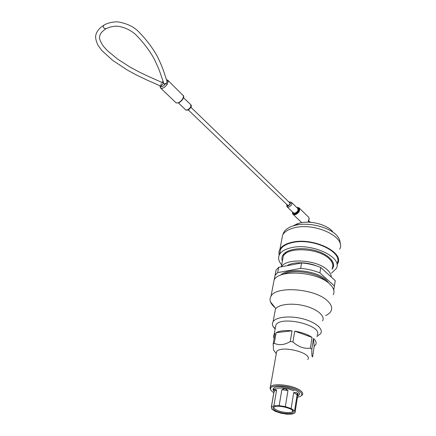 <?xml version="1.0" encoding="UTF-8"?>
<svg xmlns="http://www.w3.org/2000/svg" width="436" height="436" viewBox="0 0 436 436"><rect width="100%" height="100%" fill="white"/><g stroke="black" fill="none" stroke-linecap="round" stroke-linejoin="round"><path stroke-width="0.65" d="M287.242 265.682L295.308 264.151M285.46 253.725L285.395 252.929M285.406 253.768L285.357 253.027M333.104 262.559L332.505 263.644M283.694 255.529L283.482 254.324M331.643 259.981L331.66 261.769M285.079 254.041L285.656 252.368M282.523 260.259L283.286 256.155C287.482 246.569 318.814 248.079 329.142 258.717C332.597 262.074 333.611 265.29 332.194 268.353M281.482 266.778C286.316 257.736 317.217 259.665 327.48 269.977C330.014 272.337 331.256 274.68 331.218 277.007M322.613 269.17L325.67 271.955M287.133 265.704C292.741 261.753 306.617 261.774 316.503 265.9M334.685 284.452L335.219 280.648L320.743 267.475C314.814 265.023 308.432 263.518 301.598 262.957L278.697 267.301L276.081 270.091L275.23 275.127M333.774 290.114L335.219 280.648M334.461 286.021L319.91 272.92L320.743 267.475M319.91 272.92C313.953 270.467 307.538 268.958 300.677 268.38L301.598 262.957M300.677 268.38L277.699 272.609L278.697 267.301M277.699 272.609L275.078 275.361L274.157 279.89M280.757 275.121C287.607 267.453 316.318 270.233 326.03 279.754L328.951 283.329M283.378 274.266C293.008 268.849 317.261 272.522 325.872 280.839L326.706 281.634M273.219 284.654L274.108 279.967C279.035 269.192 317.01 271.508 329.523 283.825C333.66 287.678 334.908 291.308 333.268 294.72M275.067 307.663C272.751 305.756 271.219 303.805 270.478 301.821C269.753 299.81 269.939 297.93 271.029 296.18C275.917 285.776 314.372 288.425 327.109 300.513C331.322 304.295 332.608 307.832 330.968 311.124C330.003 312.906 328.232 314.389 325.643 315.577M275.372 327.861L275.884 325.027C281.024 315.021 324.008 325.741 317.037 335.289M274.151 338.396C273.377 336.952 273.383 335.627 274.179 334.417L275.051 333.458L273.138 344.009L274.249 343.263L276.157 332.679C279.672 330.782 284.97 330.161 292.044 330.81L276.157 332.679M292.927 341.928L294.72 331.158C301.908 332.352 307.685 334.423 312.045 337.377L310.41 348.141C304.175 348.985 298.344 346.914 292.927 341.928L290.234 341.568L292.044 330.81M310.41 348.141L311.854 349.247L313.473 338.5C315.975 340.778 316.694 342.86 315.631 344.751L314.209 346.244L313.473 338.5M311.854 349.247C311.691 354.697 311.947 357.22 312.628 356.806L314.209 346.244M273.138 344.009L273.585 350.053L274.729 351.596M312.045 337.377L294.72 331.158M290.234 341.568C284.332 345.012 279.002 345.579 274.249 343.263M274.805 312.536L275.432 309.124C278.359 304.301 291.831 302.639 304.486 305.832C317.174 308.961 325.43 316.04 322.586 320.88M275.149 329.071L273.165 326.613C272.162 324.82 272.151 323.163 273.121 321.648C276.043 316.972 289.618 315.473 302.404 318.7C315.223 321.855 323.588 328.831 320.743 333.518L316.841 336.603M276.255 353.705L276.604 351.748C280.381 344.772 313.004 352.904 307.783 359.52M297.575 397.272L300.099 396.52C302.633 395.174 302.355 393.365 299.26 391.097C291.417 385.277 269.077 383.887 270.614 389.168C270.794 390.313 271.879 391.501 273.884 392.732M274.053 391.245C273.034 390.209 272.816 389.293 273.399 388.492C276.375 383.495 303.222 390.187 299.031 394.88L297.75 395.828M270.969 390.133L269.971 388.291L270.369 386.89C272.702 382.754 292.932 385.01 300.05 390.302C302.47 392.019 303.249 393.545 302.388 394.874L301.009 395.959M276.626 389.937L274.059 391.31L273.939 389.419L276.626 389.937L273.884 405.829L271.306 407.104L271.873 409.181L275.334 411.361L281.013 413.241L287.024 414.2L292.273 414.058L294.987 412.848L297.466 396.978L297.772 397.174L297.864 393.931L297.357 393.136L297.728 395.31M297.412 397.349L297.772 397.174M297.047 392.918L297.096 394.809L293.717 392.525L296.6 392.613L297.357 393.136M297.096 394.809L294.594 410.777L291.161 408.548L293.717 392.525M297.199 392.961L296.6 392.613M285.346 388.792L287.973 390.574L281.858 389.653L284.534 388.672L288.245 388.89L282.141 387.975L284.534 388.672M287.973 390.574L285.34 406.608L279.165 405.638L281.858 389.653M271.306 407.104L274.059 391.31M274.282 389.234L275.438 388.754M297.744 395.659C299.047 395.043 299.505 394.231 299.118 393.212M282.141 387.975L276.915 388.263M293.984 390.841L288.245 388.89M273.574 388.291L273.285 389.871L274.031 391.005M275.59 388.689L276.075 388.498M274.113 406.87C273.579 407.611 274.07 408.472 275.574 409.448C279.781 412.309 291.161 413.677 292.496 411.448L292.6 410.434M274.794 410.238C272.685 408.832 272.418 407.715 273.993 406.875C277.988 404.646 293.624 408.543 293.373 411.704C294.055 414.903 279.934 413.742 274.794 410.238M294.594 410.777L294.987 412.848M285.34 406.608L291.161 408.548M273.884 405.829L279.165 405.638M332.068 269.241L332.951 267.862C336.074 261.829 327.436 253.512 313.947 250.193C300.497 246.798 286.054 249.359 282.768 255.349C281.76 257.136 281.629 259.033 282.375 261.05M281.672 264.837C278.49 261.202 277.797 257.714 279.607 254.379C281.52 251.223 285.455 248.994 291.412 247.681C311.947 242.645 343.241 257.556 336.281 268.511L331.502 273.159M279.634 254.248L280.55 249.408C282.463 246.22 286.387 243.958 292.327 242.618C312.797 237.484 343.939 252.417 336.99 263.48M279.214 255.142C278.642 253.054 278.882 251.082 279.945 249.218C281.896 245.969 285.902 243.659 291.962 242.285C312.879 237.031 344.729 252.297 337.633 263.6L336.963 264.75M281.689 240.013L282.653 234.944C284.604 231.609 288.588 229.211 294.589 227.761C315.31 222.218 346.729 237.538 339.66 249.158M282.953 234.448L283.776 232.366C285.357 229.609 288.409 227.478 292.927 225.979L295.455 225.281C309.734 221.602 332.259 227.941 338.14 237.249C339.644 239.44 340.303 241.593 340.113 243.702M293.166 225.859L299.854 223.003C311.026 220.126 328.439 225.025 333.104 232.334M287.482 205.111L288.436 205.351C289.864 204.609 290.3 203.759 289.738 202.789L190.946 107.311M310.476 222.305L308.988 221.504L308.868 222.218M308.988 221.504L308.198 221.09C309.309 219.188 309.304 217.738 308.17 216.741L299.33 208.141M308.241 222.197L308.906 221.248M166.432 79.717L167.729 80.148L168.28 81.085L167.244 84.235C164.906 87.391 162.781 88.753 160.873 88.312L160.404 87.761M105.572 29.07C101.207 31.833 99.206 34.967 99.582 38.466C100.073 40.75 101.425 43.431 103.643 46.527L107.447 50.712L117.742 59.192L130.124 67.128C136.621 70.741 142.676 73.809 148.278 76.338L162.873 82.845C163.342 83.723 162.742 84.704 161.086 85.783L160.246 85.897L147.368 80.229L136.114 74.872L127.236 70L112.673 60.37L101.73 50.423L97.915 45.126C96.165 41.278 95.413 38.188 95.653 35.856C96.361 31.855 98.994 28.373 103.545 25.408C106.945 23.195 111.567 21.996 117.398 21.8C126.32 23.255 133.231 26.394 138.136 31.218C146.42 39.605 152.949 48.243 157.723 57.132C160.661 63.329 162.737 68.305 163.952 72.071L166.95 81.14C167.266 81.728 166.895 82.508 165.838 83.494L164.045 84.061L160.143 72.779C159.015 69.406 157.08 64.877 154.339 59.192C149.842 50.919 143.755 42.848 136.07 34.978C130.909 30.149 124.625 27.206 117.224 26.149C112.602 26.274 108.951 27.119 106.264 28.689L104.318 28.487C103.359 27.392 103.103 26.367 103.545 25.408L104.215 25.026M310.939 222.338L308.198 221.09M167.244 84.235L165.838 83.494C163.217 86.715 161.402 87.527 160.399 85.936L160.175 87.189M168.28 81.085L166.857 80.894M297.085 207.798C299.668 209.427 299.047 211.422 295.216 213.787C293.75 214.049 292.927 213.536 292.747 212.245M292.452 211.961C292.452 213.667 293.357 214.37 295.161 214.081C299.069 213.286 300.633 206.893 296.791 207.514M296.627 207.356L298.905 207.732C300.469 210.408 299.281 212.741 295.352 214.73L293.166 214.458L292.414 213.406M293.183 212.659L295.025 213.139C297.788 211.738 298.616 210.098 297.521 208.217L291.564 202.44M288.894 201.977L291.264 202.157C292.354 204.032 291.51 205.683 288.736 207.111L286.839 206.566M286.888 204.539C286.823 205.552 287.308 205.972 288.349 205.803C290.823 204.113 291.09 202.914 289.144 202.217M185.638 109.812L187.409 110.008C190.358 108.106 191.415 106.275 190.576 104.509L183.485 97.631M175.85 102.596L176.215 102.945L178.346 102.836C181.572 100.994 183.3 98.683 183.523 95.904L168.078 80.486M163.026 81.418L162.012 82.426M285.482 253.703L285.743 252.313M281.307 266.81L283.286 256.155M275.078 275.361L276.081 270.091M271.029 296.18L274.108 279.967M275.808 308.606L270.478 301.821M274.179 334.417L275.884 325.027M273.121 321.648L275.432 309.124M275.236 328.591L273.165 326.613M276.239 353.634L273.585 350.053M270.369 386.89L276.604 351.748M299.031 394.88L299.08 394.564M270.614 389.168L269.971 388.291M274.157 391.163L271.405 406.968M273.999 390.602L273.285 389.871M292.649 410.478L292.496 411.448M297.532 393.604L297.864 393.931M292.692 410.794L293.373 411.704M279.607 254.379L280.55 249.408M279.945 249.218L282.653 234.944M283.531 233.658L283.776 232.366M297.875 223.554L292.927 225.979M333.502 264.009L332.951 267.862M188.412 110.046L287.64 205.258M292.294 211.809L293.166 214.458L301.739 222.633M286.643 204.304L287.193 206.936L293.156 212.637M178.515 103.005L185.9 110.063L188.189 110.155C191.132 107.572 192.036 105.806 190.897 104.869M160.077 86.35L160.873 88.312L176.215 102.945L178.755 102.907C184.793 99.059 183.676 95.43 183.447 95.582M159.985 85.778C159.489 86.126 161.353 88.301 161.086 83.505M161.925 82.388L162.993 81.319M308.677 217.27C309.331 218.196 309.293 219.461 308.552 221.057"/></g></svg>
